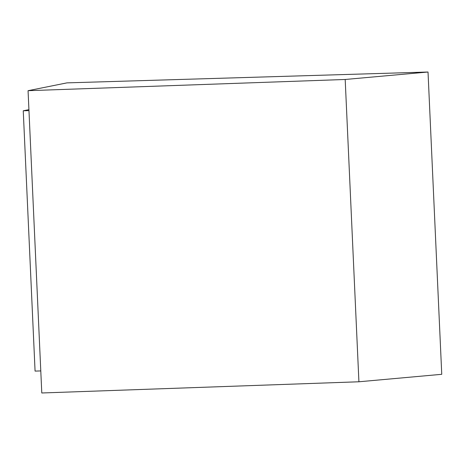 <?xml version="1.0" encoding="UTF-8"?>
<svg xmlns="http://www.w3.org/2000/svg" width="465" height="465" viewBox="0 0 465 465"><rect width="100%" height="100%" fill="white"/><g stroke="black" fill="none" stroke-linecap="round" stroke-linejoin="round"><path stroke-width="0.7" d="M66.943 82.875L428.021 72.017L345.187 79.48L28.063 90.692L66.943 82.875M345.187 79.48L358.916 381.777L441.75 374.308L428.021 72.017M358.916 381.777L41.786 392.983L28.063 90.692M40.786 370.925L35.073 371.093L23.25 110.786L28.923 109.647M23.25 110.786L28.964 110.618"/></g></svg>
